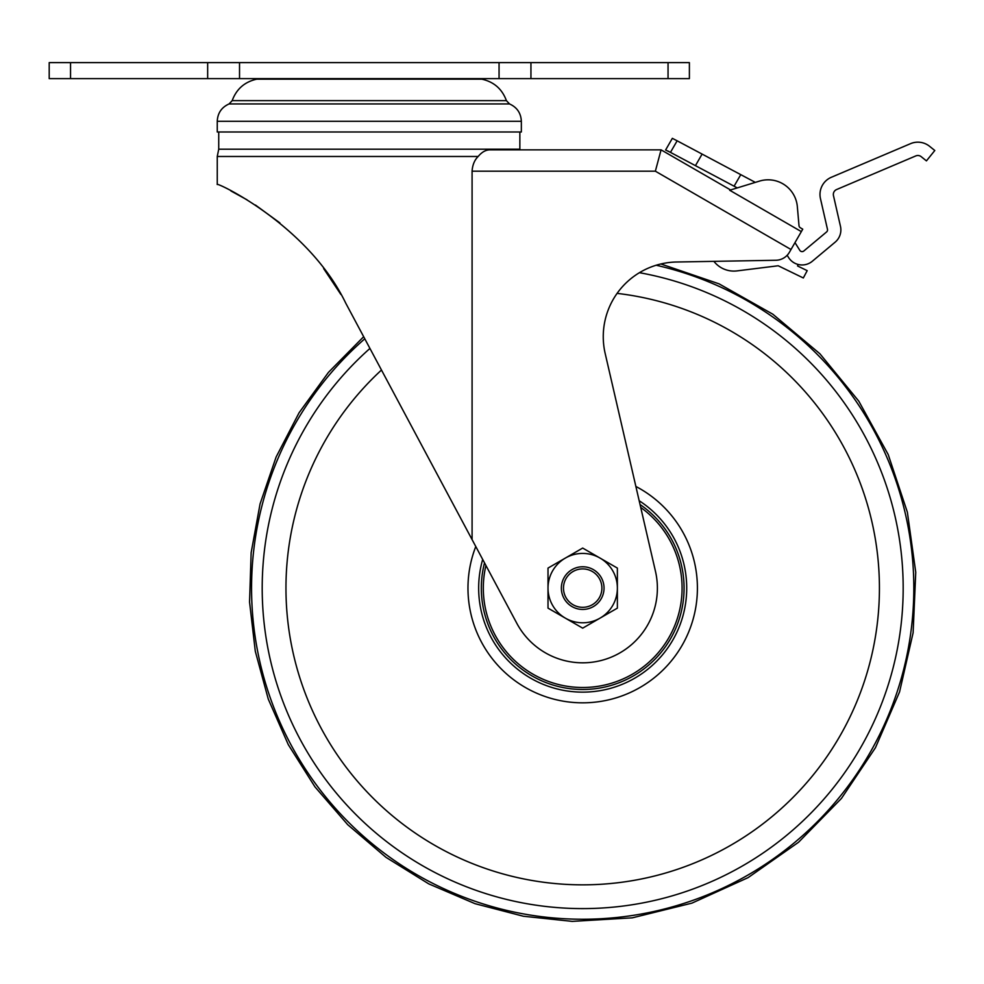 <?xml version="1.0" encoding="UTF-8"?>
<svg xmlns="http://www.w3.org/2000/svg" width="984" height="984" viewBox="0 0 984 984"><rect width="100%" height="100%" fill="white"/><g stroke="black" fill="none" stroke-linecap="round" stroke-linejoin="round"><path stroke-width="1.48" d="M600.031 618.136L617.374 608.137L617.374 588.112A34.674 34.674 0 0 1 565.357 618.136A34.674 34.674 0 0 1 565.357 558.076A34.674 34.674 0 0 1 617.374 588.112L617.374 568.088L582.688 548.063L548.014 568.088L548.014 608.137L582.688 628.149L600.031 618.136M561.36 588.112A21.341 21.341 0 0 1 593.364 569.625A21.341 21.341 0 0 1 593.364 606.587A21.341 21.341 0 0 1 561.36 588.112M563.488 588.112A19.2 19.2 0 0 0 592.294 604.742A19.2 19.2 0 0 0 592.294 571.483A19.2 19.2 0 0 0 563.488 588.112M879.425 588.112A296.725 296.725 0 0 0 617.091 293.38A296.725 296.725 0 0 1 861.16 690.596A296.725 296.725 0 0 1 417.819 834.813A296.725 296.725 0 0 1 381.472 370.033A296.725 296.725 0 0 0 463.661 859.918A296.725 296.725 0 0 0 879.425 588.112M482.689 559.441A104.033 104.033 0 0 0 568.223 691.125A104.033 104.033 0 0 0 639.182 500.745M484.522 562.873A101.364 101.364 0 0 0 569.97 688.677A101.364 101.364 0 0 0 640.055 504.534M475.789 546.514A114.71 114.71 0 0 0 537.166 693.413A114.71 114.71 0 0 0 686.229 637.497A114.71 114.71 0 0 0 635.885 486.465M801.345 231.609L802.747 229.161L800.324 227.759A2.669 2.669 0 0 1 799.008 225.68L797.335 206.603A29.348 29.348 0 0 0 759.525 181.093L729.661 190.232L801.345 231.609L789.414 252.261A16.002 16.002 0 0 1 775.835 260.268L676.648 262.002A74.686 74.686 0 0 0 660.854 263.97L719.083 283.859L772.809 314.191L819.918 353.785L858.786 401.152L888.22 454.571L907.371 512.221L915.747 572.257L913.115 632.761L899.573 691.875L875.452 747.705L841.443 798.43L798.516 842.279L748.074 877.642L691.9 903.14L632.318 917.838L572.221 921.381L523.402 916.239L475.038 903.681L428.79 883.89L385.986 857.335L347.746 824.715L314.954 786.856L288.3 744.667L268.288 699.144L255.299 651.273L249.555 602.085L251.154 552.614L260.071 503.894L276.147 456.945L299.075 412.776L328.447 372.382L363.662 336.7M657.509 163.184L655.356 171.191L657.509 163.184M794.986 242.618L799.832 250.367A2.669 2.669 0 0 0 803.805 251.006L826.585 231.953A2.669 2.669 0 0 0 827.47 229.309L820.459 198.608A18.671 18.671 0 0 1 831.369 177.268L910.569 143.652A18.671 18.671 0 0 1 929.572 146.296L934.8 150.503L926.436 160.884L921.209 156.677A5.338 5.338 0 0 0 915.784 155.927L836.584 189.543A5.338 5.338 0 0 0 833.473 195.644L840.471 226.345A16.002 16.002 0 0 1 835.133 242.175L812.354 261.227A16.002 16.002 0 0 1 788.516 257.439L787.163 255.274M608.038 149.851L661.076 149.851L730.546 189.949M676.648 262.002A74.686 74.686 0 0 0 605.172 353.477L655.467 571.31A74.686 74.686 0 0 1 516.821 623.315L472.086 539.601L472.086 171.191C472.48 165.005 474.509 160.097 478.15 156.481C481.84 152.09 485.727 149.888 489.811 149.851L661.076 149.851L655.356 171.191L791.013 249.505M466.76 529.626L345.814 303.293C308.017 224.45 214.77 181.24 217.255 184.525C214.229 181.13 307.438 223.688 345.814 303.293L472.086 539.601M279.887 222.901L255.434 205.041M247.045 199.826L230.945 190.97M323.638 268.558L340.87 294.45M217.255 184.525L217.255 156.481L218.731 149.199L519.859 149.199L519.859 131.979M232.187 100.639C236.468 89.003 244.672 81.844 256.775 79.163L481.816 79.163C493.919 81.844 502.123 89.003 506.403 100.639L509.515 103.935L229.075 103.935L232.187 100.639L506.403 100.639M521.348 121.303L217.255 121.303L217.255 131.979L521.348 131.979L521.348 121.303C520.954 113.099 517.006 107.305 509.515 103.935M519.859 149.199L520.118 149.851L578.69 149.851M737.287 187.895L734.089 186.197L740.768 174.648L677.14 140.81L672.343 138.338L665.602 150.011L670.461 152.372L667.939 151.019M672.343 138.338L665.602 150.011L672.343 138.338M677.14 140.81L670.461 152.372L734.089 186.197M740.768 174.648L753.941 181.646A18.671 18.671 0 0 1 755.232 182.409M798.024 264.438A54.932 54.932 0 0 1 797.557 265.963L807.2 270.649L803.325 277.968L778.196 265.766L737.004 270.895A25.338 25.338 0 0 1 713.904 261.35M70.54 62.619L49.2 62.619L49.2 78.622L70.54 78.622L70.54 62.619L689.39 62.619L689.39 78.622L530.942 78.622L530.942 62.619M70.54 78.622L530.942 78.622M485.924 565.48A99.384 99.384 0 0 0 571.298 686.844A99.384 99.384 0 0 0 640.719 507.424M364.781 338.791A331.128 331.128 0 0 0 384.166 853.128A331.128 331.128 0 0 0 883.214 727.151A331.128 331.128 0 0 0 656.168 265.237A331.128 331.128 0 0 1 883.214 727.151A331.128 331.128 0 0 1 384.166 853.128A331.128 331.128 0 0 1 364.781 338.791M369.935 348.434A320.489 320.489 0 0 0 395.814 848.479A320.489 320.489 0 0 0 877.851 712.994A320.489 320.489 0 0 0 639.428 272.691M472.086 171.191L655.356 171.191M217.255 156.481L478.15 156.481M702.109 154.094L695.442 165.644M668.05 78.622L668.05 62.619M499.06 78.622L499.06 62.619M239.53 78.622L239.53 62.619M207.661 78.622L207.661 62.619M217.255 121.303C217.636 113.099 221.584 107.305 229.075 103.935M218.731 149.199L218.731 131.979"/></g></svg>
